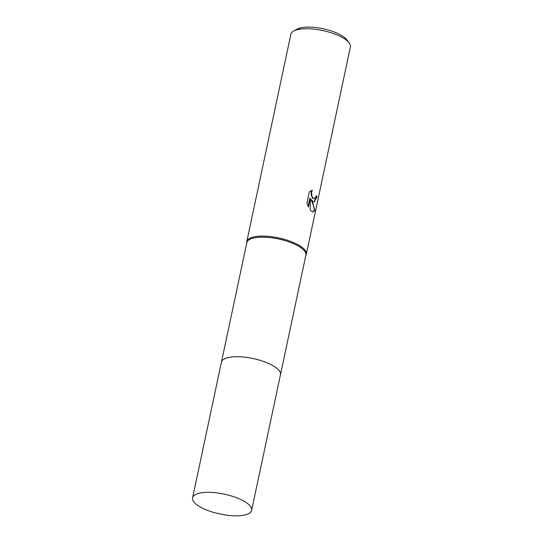 <?xml version="1.0" encoding="UTF-8"?>
<svg xmlns="http://www.w3.org/2000/svg" width="543" height="543" viewBox="0 0 543 543"><rect width="100%" height="100%" fill="white"/><g stroke="black" fill="none" stroke-linecap="round" stroke-linejoin="round"><path stroke-width="0.81" d="M278.695 370.075A30.177 10.174 -168 0 0 277.405 368.792A30.177 10.174 -168 0 0 251.436 358.197A30.177 10.174 -168 0 0 224.938 358.651M277.405 368.792A30.177 10.174 -168 0 0 248.212 357.64A30.177 10.174 -168 0 0 222.494 360.28M280.5 374.568L305.879 255.183A30.177 10.174 -168 0 0 302.818 249.223A30.177 10.174 -168 0 0 270.584 237.651A30.177 10.174 -168 0 0 246.841 242.633L221.463 362.025M305.784 255.631L306.014 255.176A30.428 10.256 -168 0 0 306.32 254.3A30.428 10.256 -168 0 0 303.238 248.294A30.428 10.256 -168 0 0 270.733 236.619A30.428 10.256 -168 0 0 246.787 241.649A30.428 10.256 -168 0 0 246.719 242.572L246.746 243.081M313.168 201.582L311.343 199.634L312.883 202.912L314.777 210.521L312.965 212.062L310.263 210.161L310.304 198.154L308.397 207.114L306.944 202.967L309.293 191.91L312.354 190.131L311.621 191.93L311.784 195.65L312.442 197.238L313.8 198.616L315.592 197.53L316.196 195.697A30.428 10.256 12 0 1 317.092 196.939L314.125 201.881L313.168 201.582M306.32 254.3L350.405 46.922A30.428 10.256 -168 0 0 349.19 42.911A30.428 10.256 -168 0 0 347.316 40.908A30.428 10.256 -168 0 0 320.241 30.062A30.428 10.256 -168 0 0 293.607 31.094A30.428 10.256 -168 0 0 290.872 34.263L246.787 241.649M349.19 42.911L346.929 39.877A27.388 9.231 -168 0 0 345.246 38.078A27.388 9.231 -168 0 0 320.872 28.311A27.388 9.231 -168 0 0 296.906 29.241L293.607 31.094M313.902 201.86L316.637 196.933A29.926 10.086 -168 0 0 316.094 196.125M316.637 196.933L317.092 196.939M312.734 212.041L314.316 210.521C314.024 206.971 312.883 203.34 310.895 199.634L311.343 199.634M314.193 198.69L312.849 198.304L311.336 195.65L311.166 191.93L311.797 190.288M308.091 206.435L309.849 198.147L310.304 198.154M314.316 210.521L314.777 210.521M235.37 515.85A30.177 10.174 -168 0 0 251.633 510.366A30.177 10.174 -168 0 0 238.56 498.549A30.177 10.174 -168 0 0 208.865 492.331A30.177 10.174 -168 0 0 192.595 497.816A30.177 10.174 -168 0 0 214.736 512.755L225.338 515.008A30.177 10.174 -168 0 0 235.37 515.85M251.633 510.366L280.466 374.751A30.184 10.174 -168 0 0 267.387 362.934A30.184 10.174 -168 0 0 237.685 356.717A30.184 10.174 -168 0 0 221.415 362.201L192.595 497.816"/></g></svg>
